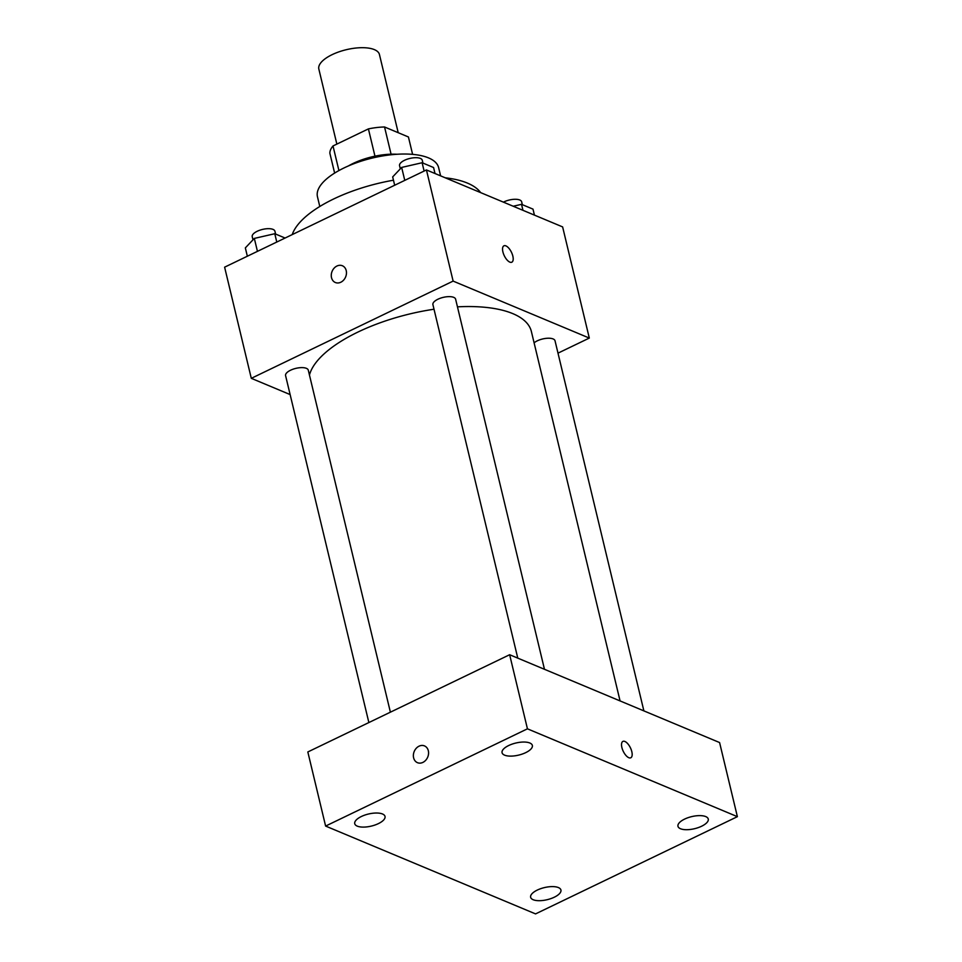 <?xml version="1.0" encoding="UTF-8"?>
<svg xmlns="http://www.w3.org/2000/svg" width="962" height="962" viewBox="0 0 962 962"><rect width="100%" height="100%" fill="white"/><g stroke="black" fill="none" stroke-linecap="round" stroke-linejoin="round"><path stroke-width="1.44" d="M398.208 132.696L379.437 54.497A31.157 12.41 166.5 0 0 346.248 49.711A31.157 12.41 166.5 0 0 318.843 69.048L336.856 144.096M338.925 170.575L333.008 145.959A40.212 16.017 166.5 0 0 329.882 153.319L334.632 173.088M333.008 145.959L368.41 128.896A40.212 16.017 166.5 0 1 384.547 126.984L408.429 136.977L412.602 154.365M391.077 154.185L384.547 126.984M348.376 165.957A41.546 16.546 -13.5 0 1 397.126 154.257M374.964 156.169L368.41 128.896M319.793 206.493L317.46 196.741A62.314 24.82 -13.5 0 1 357.491 162.398A62.314 24.82 -13.5 0 1 428.511 157.888A62.314 24.82 -13.5 0 1 438.636 167.653L440.608 175.866M445.25 177.802A98.665 39.286 -13.5 0 1 467.388 183.081A98.665 39.286 -13.5 0 1 480.663 192.616M292.22 234.596A98.665 39.286 -13.5 0 1 393.47 180.219M290.127 394.576L251.298 378.331L224.615 267.171L426.443 169.937L562.626 226.912L589.309 338.071L557.996 353.15M251.298 378.331L453.126 281.096L426.443 169.937M453.126 281.096L589.309 338.071M512.842 256.072A9.091 3.98 -115.7 0 1 511.82 262.193A9.091 3.98 -115.7 0 1 504.28 255.724A9.091 3.98 -115.7 0 1 503.932 245.815A9.091 3.98 -115.7 0 1 512.842 256.072M620.069 700.913L531.385 331.529A114.237 45.491 166.5 0 0 457.455 306.842M434.018 309.235A114.237 45.491 166.5 0 0 309.451 375.036M390.392 712.181L308.285 370.166A11.676 4.654 166.5 0 0 295.851 368.374A11.676 4.654 166.5 0 0 285.582 375.625L368.867 722.546M544.468 669.287L455.615 299.182A11.676 4.654 166.5 0 0 443.181 297.39A11.676 4.654 166.5 0 0 432.912 304.641L517.772 658.116M643.879 710.882L555.026 340.776A11.676 4.654 166.5 0 0 546.38 338.335A11.676 4.654 166.5 0 0 534.102 342.833M335.365 282.515A9.091 7.323 112.7 0 1 331.313 274.519A9.091 7.323 112.7 0 1 336.928 266.029A9.091 7.323 112.7 0 1 342.376 265.752A9.091 7.323 112.7 0 1 345.623 276.96A9.091 7.323 112.7 0 1 335.365 282.515A9.091 7.323 112.7 0 1 331.301 274.519A9.091 7.323 112.7 0 1 336.928 266.029A9.091 7.323 112.7 0 1 342.376 265.752M503.92 245.815A9.091 3.98 -115.7 0 1 512.83 256.084A9.091 3.98 -115.7 0 1 511.808 262.193M509.644 654.725L719.588 742.556L737.385 816.666L535.557 913.9L325.613 826.069L527.441 728.823L509.644 654.725L307.828 751.959L325.613 826.069M417.46 762.674A9.091 7.323 112.7 0 1 413.407 754.677A9.091 7.323 112.7 0 1 419.023 746.187A9.091 7.323 112.7 0 1 424.47 745.899A9.091 7.323 112.7 0 1 427.717 757.118A9.091 7.323 112.7 0 1 417.46 762.674A9.091 7.323 112.7 0 1 413.407 754.677A9.091 7.323 112.7 0 1 419.023 746.187A9.091 7.323 112.7 0 1 424.482 745.899M527.441 728.823L737.385 816.666M628.799 757.695A9.091 3.98 -115.7 0 1 622.462 749.41A9.091 3.98 -115.7 0 1 622.907 741.401A9.091 3.98 -115.7 0 1 630.447 747.859A9.091 3.98 -115.7 0 1 630.795 757.767A9.091 3.98 -115.7 0 1 628.799 757.695M357.275 826.142A15.572 6.205 166.5 0 0 378.391 823.616A15.572 6.205 166.5 0 0 385.028 816.425A15.572 6.205 166.5 0 0 368.434 814.032A15.572 6.205 166.5 0 0 354.737 823.7A15.572 6.205 166.5 0 0 357.275 826.142M533.176 899.723A15.572 6.205 166.5 0 0 554.292 897.209A15.572 6.205 166.5 0 0 560.93 890.018A15.572 6.205 166.5 0 0 544.336 887.613A15.572 6.205 166.5 0 0 530.639 897.293A15.572 6.205 166.5 0 0 533.176 899.723M680.507 828.739A15.572 6.205 166.5 0 0 701.623 826.226A15.572 6.205 166.5 0 0 708.26 819.035A15.572 6.205 166.5 0 0 691.666 816.63A15.572 6.205 166.5 0 0 677.969 826.31A15.572 6.205 166.5 0 0 680.507 828.739M504.605 755.158A15.572 6.205 166.5 0 0 525.721 752.633A15.572 6.205 166.5 0 0 532.359 745.442A15.572 6.205 166.5 0 0 515.764 743.049A15.572 6.205 166.5 0 0 502.068 752.717A15.572 6.205 166.5 0 0 504.605 755.158M622.907 741.401A9.091 3.98 -115.7 0 1 630.435 747.859A9.091 3.98 -115.7 0 1 630.795 757.779M247.342 256.217L245.346 247.895L254.329 238.408L274.783 233.718L285.089 238.035M257.443 251.359L254.329 238.408M276.779 242.039L274.783 233.718M275.613 234.067L274.928 231.217A11.676 4.654 166.5 0 0 262.494 229.425A11.676 4.654 166.5 0 0 252.224 236.676L252.982 239.839M513.215 206.241L521.524 204.329L532.996 209.127L534.427 215.115M522.967 210.317L521.524 204.329M522.354 204.678L521.669 201.828A11.676 4.654 166.5 0 0 514.898 199.278A11.676 4.654 166.5 0 0 503.427 202.14M394.673 185.233L392.676 176.912L401.659 167.424L422.114 162.734L433.573 167.532L435.016 173.521M404.774 180.375L401.659 167.424M424.11 171.056L422.114 162.734M422.943 163.083L422.258 160.233A11.676 4.654 166.5 0 0 409.824 158.441A11.676 4.654 166.5 0 0 399.555 165.692L400.312 168.855"/></g></svg>
